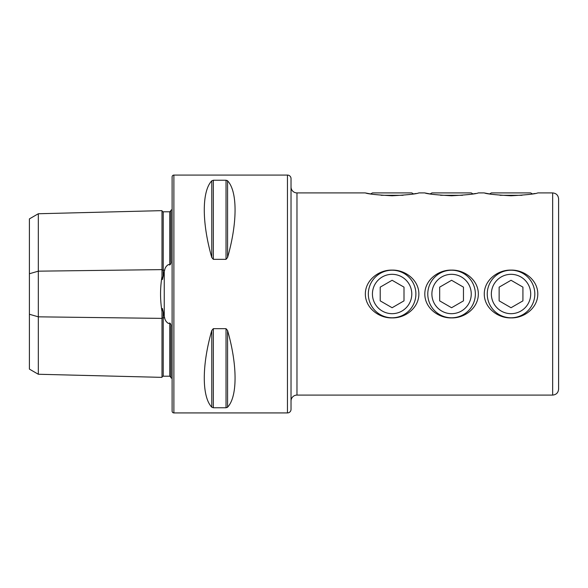 <?xml version="1.0" encoding="UTF-8"?>
<svg xmlns="http://www.w3.org/2000/svg" width="588" height="588" viewBox="0 0 588 588"><rect width="100%" height="100%" fill="white"/><g stroke="black" fill="none" stroke-linecap="round" stroke-linejoin="round"><path stroke-width="0.88" d="M161.994 276.485L161.994 269.613A1.191 0.595 180 0 0 163.185 270.193A1.191 0.595 180 0 0 163.214 270.193L164.64 270.179L162.406 279.565L161.994 276.485C160.076 288.127 160.076 299.806 161.994 311.515L161.994 377.364L38.316 374.255L29.4 369.11L29.4 273.743L38.316 271.171L161.994 269.613L161.994 210.636A1.191 1.191 0 0 0 163.214 211.798L169.756 211.783L170.917 210.842M161.994 377.364A1.191 1.191 0 0 1 163.214 376.202L169.756 376.217L170.917 377.158M161.994 311.515L162.413 308.443L164.64 317.821C165.052 320.254 166.323 322.128 168.455 323.444L169.756 323.025C170.792 323.826 171.181 325.061 170.917 326.737L170.917 377.783A5.946 5.946 0 0 1 172.108 378.496M164.64 270.179C165.037 267.768 166.308 265.894 168.455 264.556L169.756 264.975C170.792 264.181 171.181 262.939 170.917 261.263L170.917 210.217A5.946 5.946 0 0 0 172.108 209.504M296.969 395.085L296.969 192.915A5.946 5.946 0 0 1 291.031 186.969L291.031 401.031A5.946 5.946 0 0 1 296.969 395.085L552.654 395.085C556.263 394.732 558.247 392.747 558.6 389.138L558.6 198.862C558.247 195.253 556.263 193.268 552.654 192.915L552.654 395.085M291.031 178.649L291.031 409.351A3.565 3.565 0 0 1 287.459 412.923L173.886 412.923A1.786 1.786 0 0 1 172.108 411.137L172.108 176.863A1.786 1.786 0 0 1 173.886 175.077L287.459 175.077A3.565 3.565 0 0 1 291.031 178.649M424.815 294C424.727 307.891 438.376 318.262 451.569 317.895C464.829 318.24 478.397 307.891 478.331 294C478.411 280.101 464.77 269.745 451.569 270.105C438.325 269.745 424.72 280.153 424.815 294M484.277 294C484.189 307.891 497.83 318.262 511.031 317.895C524.29 318.24 537.858 307.891 537.792 294C537.866 280.101 524.231 269.745 511.031 270.105C497.786 269.745 484.181 280.153 484.277 294M365.354 294C365.266 307.891 378.915 318.262 392.108 317.895C405.367 318.24 418.935 307.891 418.869 294C418.95 280.101 405.308 269.745 392.108 270.105C378.863 269.745 365.258 280.153 365.354 294M370.293 193.864L367.698 193.386M367.515 193.349L365.934 193.04M392.108 195.782C376.526 194.9 367.61 193.944 365.354 192.915C367.618 193.944 376.54 194.9 392.108 195.782C407.66 194.907 416.576 193.952 418.869 192.915C416.62 193.944 407.705 194.9 392.108 195.782M429.755 193.864L427.16 193.386M426.969 193.349L425.396 193.04M451.569 195.782C435.987 194.9 427.072 193.944 424.815 192.915C427.079 193.944 436.002 194.9 451.569 195.782C467.122 194.907 476.037 193.952 478.331 192.915C476.082 193.944 467.166 194.9 451.569 195.782M489.209 193.864L486.621 193.386M486.43 193.349L484.857 193.04M511.031 195.782C495.449 194.9 486.533 193.944 484.277 192.915C486.541 193.944 495.464 194.9 511.031 195.782C526.576 194.907 535.499 193.952 537.792 192.915C535.543 193.944 526.627 194.9 511.031 195.782M170.917 344.421L170.917 331.162L170.917 344.421M170.917 256.838L170.917 243.579L170.917 256.838M211.776 257.5C201.787 222.624 201.787 191.225 211.776 180.817L213.326 180.244L226.027 180.244L227.571 180.817C237.559 191.225 237.559 222.624 227.571 257.5L226.027 259.337L213.326 259.337L211.776 257.5L211.776 180.817M211.776 407.183C201.787 396.775 201.787 365.376 211.776 330.5L213.326 328.663L226.027 328.663L227.571 330.5C237.559 365.376 237.559 396.775 227.571 407.183L226.027 407.756L213.326 407.756L211.776 407.183L211.776 330.5M227.571 257.5L227.571 180.817L227.056 180.45M227.078 407.543L227.571 407.183L227.571 330.5M29.4 273.743L29.4 218.89L38.316 213.745L161.994 210.636M38.316 213.745L38.316 316.829L161.994 318.387A1.191 0.595 180 0 1 163.185 317.807A1.191 0.595 180 0 1 163.214 317.807L164.64 317.821M38.316 374.255L38.316 316.829L29.4 314.257M416.084 193.474L413.923 193.864M475.545 193.474L473.384 193.864M535.006 193.474L532.846 193.864M392.108 313.676A19.676 19.676 0 0 0 411.791 294A19.676 19.676 0 0 0 392.108 274.324A19.676 19.676 0 0 0 372.432 294A19.676 19.676 0 0 0 392.108 313.676M392.108 317.785A23.785 23.785 0 0 0 415.892 294A23.785 23.785 0 0 0 392.108 270.215A23.785 23.785 0 0 0 368.323 294A23.785 23.785 0 0 0 392.108 317.785M404 300.865L404 287.135L392.108 280.27L380.215 287.135L380.215 300.865L392.108 307.73L404 300.865M451.569 313.676A19.676 19.676 0 0 0 471.253 294A19.676 19.676 0 0 0 451.569 274.324A19.676 19.676 0 0 0 431.893 294A19.676 19.676 0 0 0 451.569 313.676M451.569 317.785A23.785 23.785 0 0 0 475.354 294A23.785 23.785 0 0 0 451.569 270.215A23.785 23.785 0 0 0 427.785 294A23.785 23.785 0 0 0 451.569 317.785M463.462 300.865L463.462 287.135L451.569 280.27L439.677 287.135L439.677 300.865L451.569 307.73L463.462 300.865M511.031 313.676A19.676 19.676 0 0 0 530.707 294A19.676 19.676 0 0 0 511.031 274.324A19.676 19.676 0 0 0 491.355 294A19.676 19.676 0 0 0 511.031 313.676M511.031 317.785A23.785 23.785 0 0 0 534.815 294A23.785 23.785 0 0 0 511.031 270.215A23.785 23.785 0 0 0 487.246 294A23.785 23.785 0 0 0 511.031 317.785M522.923 300.865L522.923 287.135L511.031 280.27L499.139 287.135L499.139 300.865L511.031 307.73L522.923 300.865M489.598 193.93L491.355 192.915L530.707 192.915L532.463 193.93M500.028 195.289L522.034 195.289M430.137 193.93L431.893 192.915L471.253 192.915L473.002 193.93M440.566 195.289L462.572 195.289M370.683 193.93L372.432 192.915L411.791 192.915L413.54 193.93M381.105 195.289L403.111 195.289M163.214 311.522L163.214 376.202M163.214 211.798L163.214 276.478M164.25 316.425L164.25 271.575M287.459 412.923L287.459 175.077M173.886 412.923L173.886 175.077M169.756 376.217L169.756 323.025M169.756 264.975L169.756 211.783M226.027 328.663L226.027 407.756M213.326 328.663L213.326 407.756M213.326 180.244L213.326 259.337M226.027 180.244L226.027 259.337M296.969 192.915L365.354 192.915M418.869 192.915L424.815 192.915M478.331 192.915L484.277 192.915M537.792 192.915L552.654 192.915"/></g></svg>
